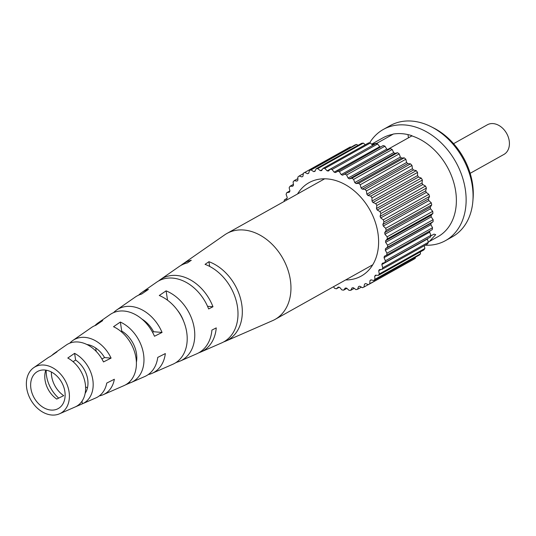 <?xml version="1.0" encoding="UTF-8"?>
<svg xmlns="http://www.w3.org/2000/svg" width="536" height="536" viewBox="0 0 536 536"><rect width="100%" height="100%" fill="white"/><g stroke="black" fill="none" stroke-linecap="round" stroke-linejoin="round"><path stroke-width="0.8" d="M332.072 169.477L377.639 143.99A64.541 48.012 60.8 0 0 375.843 143.628L330.276 169.115A64.541 48.012 60.8 0 1 332.072 169.477L334.156 172.163A62.163 46.243 60.8 0 1 335.529 172.552L383.16 145.544A64.541 48.012 60.8 0 1 384.955 146.187L386.758 149.102A62.163 46.243 60.8 0 1 388.124 149.705L390.422 148.593A64.541 48.012 60.8 0 1 392.185 149.511L393.672 152.593A62.163 46.243 60.8 0 1 395.005 153.397L397.498 152.72A64.541 48.012 60.8 0 1 399.193 153.892L400.338 157.082A62.163 46.243 60.8 0 1 401.605 158.073L404.245 157.845A64.541 48.012 60.8 0 1 405.839 159.246L406.623 162.482A62.163 46.243 60.8 0 1 407.796 163.641L410.536 163.862A64.541 48.012 60.8 0 1 411.996 165.47L412.405 168.693A62.163 46.243 60.8 0 1 413.464 169.992L416.251 170.662A64.541 48.012 60.8 0 1 417.551 172.438L417.564 175.58A62.163 46.243 60.8 0 1 418.495 177.001L421.269 178.106A64.541 48.012 60.8 0 1 422.381 180.022L422.013 183.024A62.163 46.243 60.8 0 1 422.79 184.531L425.497 186.052A64.541 48.012 60.8 0 1 426.408 188.069L425.658 190.876A62.163 46.243 60.8 0 1 426.267 192.444L428.854 194.347A64.541 48.012 60.8 0 1 429.544 196.424L428.425 198.977A62.163 46.243 60.8 0 1 428.86 200.578L431.279 202.829A64.541 48.012 60.8 0 1 431.728 204.92L430.261 207.171A62.163 46.243 60.8 0 1 430.395 207.975A62.163 46.243 60.8 0 1 430.508 208.772L384.942 234.259L387.146 236.811A64.541 48.012 60.8 0 1 387.347 238.889L385.572 240.791A62.163 46.243 60.8 0 1 385.625 242.359L387.575 245.166A64.541 48.012 60.8 0 1 387.521 247.183L385.464 248.704A62.163 46.243 60.8 0 1 385.33 250.212L386.979 253.213A64.541 48.012 60.8 0 1 386.677 255.129L384.379 256.235A62.163 46.243 60.8 0 1 384.057 257.655L385.377 260.798A64.541 48.012 60.8 0 1 384.835 262.573L382.336 263.25A62.163 46.243 60.8 0 1 381.826 264.55L382.798 267.772A64.541 48.012 60.8 0 1 382.021 269.374L379.374 269.601A62.163 46.243 60.8 0 1 378.691 270.754L379.287 273.997A64.541 48.012 60.8 0 1 378.289 275.397L375.548 275.169A62.163 46.243 60.8 0 1 374.711 276.161L374.919 279.35A64.541 48.012 60.8 0 1 373.726 280.522L370.945 279.846A62.163 46.243 60.8 0 1 369.954 280.65L369.78 283.732A64.541 48.012 60.8 0 1 368.406 284.65L365.639 283.544A62.163 46.243 60.8 0 1 365.498 283.618A62.163 46.243 60.8 0 1 364.527 284.14L363.964 287.055A64.541 48.012 60.8 0 1 362.443 287.705L359.736 286.184A62.163 46.243 60.8 0 1 358.524 286.572L357.586 289.259A64.541 48.012 60.8 0 1 355.951 289.621L353.358 287.718A62.163 46.243 60.8 0 1 352.065 287.886L350.779 290.291A64.541 48.012 60.8 0 1 349.05 290.365L346.631 288.113A62.163 46.243 60.8 0 1 345.285 288.06L343.656 290.144A64.541 48.012 60.8 0 1 341.881 289.922L339.677 287.37A62.163 46.243 60.8 0 1 338.296 287.095L336.374 288.81A64.541 48.012 60.8 0 1 334.578 288.308L333.486 286.733M428.854 194.347L383.287 219.834A64.541 48.012 60.8 0 1 383.977 221.904L382.858 224.463A62.163 46.243 60.8 0 1 383.294 226.065L385.712 228.316A64.541 48.012 60.8 0 1 386.155 230.406L384.694 232.658A62.163 46.243 60.8 0 1 384.828 233.462A62.163 46.243 60.8 0 1 384.942 234.259M425.229 245.207A63.69 47.382 -119.2 0 0 445.49 240.631L452.424 236.751A63.69 47.382 -119.2 0 0 472.859 201.261L473.087 198.528A60.293 44.85 -119.2 0 0 472.484 183.473A60.293 44.85 -119.2 0 0 433.631 127.983L431.185 126.744A63.69 47.382 -119.2 0 0 390.248 125.578L383.314 129.457A63.69 47.382 -119.2 0 0 369.626 142.918M472.859 201.261A63.69 47.382 -119.2 0 0 472.229 185.362A63.69 47.382 -119.2 0 0 431.185 126.744M345.633 279.939A53.499 39.798 -119.2 0 0 373.103 264.188A53.499 39.798 -119.2 0 0 377.907 232.892A53.499 39.798 -119.2 0 0 325.352 178.81A53.499 39.798 -119.2 0 0 297.547 193.965M428.298 242.071L438.046 236.624A56.555 42.076 -119.2 0 0 455.633 190.984A56.555 42.076 -119.2 0 0 411.869 135.903L411.936 135.688A56.729 42.197 -119.2 0 0 392.935 134.121L392.868 134.335A56.555 42.076 -119.2 0 0 382.831 137.899L372.219 143.836L373.324 143.427L372.406 144.218L372.902 144.211A56.555 42.076 60.8 0 1 377.016 143.199L392.868 134.335M445.49 240.631A63.69 47.382 -119.2 0 0 465.295 189.235A63.69 47.382 -119.2 0 0 383.314 129.457M430.756 235.947L434.039 234.125L435.681 234.647L429.497 241.341M470.159 173.322L503.92 154.435A16.985 12.636 -119.2 0 0 509.2 140.734A16.985 12.636 -119.2 0 0 487.338 124.794L453.577 143.675M429.544 196.424L383.977 221.904M425.497 186.052L379.93 211.539A64.541 48.012 60.8 0 1 380.841 213.556L380.091 216.356A62.163 46.243 60.8 0 1 380.701 217.931L383.287 219.834M426.408 188.069L380.841 213.556M421.269 178.106L375.703 203.593A64.541 48.012 60.8 0 1 376.815 205.509L376.446 208.511A62.163 46.243 60.8 0 1 377.223 210.018L379.93 211.539M422.381 180.022L376.815 205.509M416.251 170.662L370.684 196.149A64.541 48.012 60.8 0 1 371.984 197.925L371.997 201.067A62.163 46.243 60.8 0 1 372.929 202.487L375.703 203.593M417.551 172.438L371.984 197.925M410.536 163.862L364.969 189.349A64.541 48.012 60.8 0 1 366.43 190.957L366.838 194.179A62.163 46.243 60.8 0 1 367.897 195.473L370.684 196.149M411.996 165.47L366.43 190.957M404.245 157.845L358.678 183.332A64.541 48.012 60.8 0 1 360.272 184.732L361.056 187.969A62.163 46.243 60.8 0 1 362.229 189.128L364.969 189.349M405.839 159.246L360.272 184.732M397.498 152.72L351.931 178.207A64.541 48.012 60.8 0 1 353.626 179.379L354.772 182.568A62.163 46.243 60.8 0 1 356.038 183.56L358.678 183.332M399.193 153.892L353.626 179.379M390.422 148.593L344.856 174.079A64.541 48.012 60.8 0 1 346.618 174.997L348.105 178.079A62.163 46.243 60.8 0 1 349.432 178.883L351.931 178.207M392.185 149.511L346.618 174.997M337.593 171.031A64.541 48.012 60.8 0 1 339.389 171.674L341.191 174.589A62.163 46.243 60.8 0 1 342.558 175.192L344.856 174.079M384.955 146.187L339.389 171.674M324.816 168.438L370.383 142.958A64.541 48.012 60.8 0 0 368.627 142.884L323.061 168.371A64.541 48.012 60.8 0 1 324.816 168.438L327.134 170.85A62.163 46.243 60.8 0 1 328.501 171.018L330.276 169.115M317.768 168.592L363.334 143.105A64.541 48.012 60.8 0 0 361.646 143.326L316.079 168.813A64.541 48.012 60.8 0 1 317.768 168.592L320.273 170.676A62.163 46.243 60.8 0 1 321.6 170.622L323.061 168.371M311.054 169.925L356.621 144.445A64.541 48.012 60.8 0 0 355.033 144.948L309.466 170.435A64.541 48.012 60.8 0 1 311.054 169.925L313.707 171.647A62.163 46.243 60.8 0 1 314.96 171.366L316.079 168.813M284.033 201.523A64.541 48.012 60.8 0 1 284.428 199.814L286.834 198.916A62.163 46.243 60.8 0 1 287.249 197.556L286.103 194.367A64.541 48.012 60.8 0 1 286.767 192.672L289.34 192.223A62.163 46.243 60.8 0 1 289.936 190.99L289.152 187.754A64.541 48.012 60.8 0 1 290.043 186.247L292.743 186.247A62.163 46.243 60.8 0 1 293.507 185.175L293.098 181.952A64.541 48.012 60.8 0 1 294.197 180.659L296.964 181.108A62.163 46.243 60.8 0 1 297.882 180.21L297.869 177.068A64.541 48.012 60.8 0 1 299.155 176.022L301.935 176.914A62.163 46.243 60.8 0 1 302.987 176.21L303.356 173.202A64.541 48.012 60.8 0 1 303.651 173.041A64.541 48.012 60.8 0 1 304.81 172.418L307.55 173.738A62.163 46.243 60.8 0 1 308.716 173.242L309.466 170.435M348.923 147.722A64.541 48.012 60.8 0 1 349.217 147.554A64.541 48.012 60.8 0 1 350.377 146.938L304.81 172.418M303.296 173.704L299.155 176.022M297.875 178.602L294.197 180.659M293.406 184.364L290.043 186.247M289.916 190.91L286.767 192.672M286.995 198.38L284.428 199.814M339.134 287.269L336.374 288.81M346.872 288.348L343.656 290.144M354.236 288.361L350.779 290.291M361.411 287.122L357.586 289.259M368.326 284.616L363.964 287.055M415.407 257.206L415.346 258.245A64.541 48.012 60.8 0 1 413.973 259.163L368.406 284.65M415.346 258.245L369.78 283.732M420.358 251.866L420.485 253.863A64.541 48.012 60.8 0 1 419.293 255.036L373.726 280.522M420.485 253.863L374.919 279.35M424.338 245.702L424.854 248.51A64.541 48.012 60.8 0 1 423.855 249.91L378.289 275.397M424.854 248.51L379.287 273.997M427.547 238.681A62.163 46.243 60.8 0 1 427.393 239.063L428.365 242.285A64.541 48.012 60.8 0 1 427.587 243.887L382.021 269.374M428.365 242.285L382.798 267.772M429.906 230.956A62.163 46.243 60.8 0 1 429.624 232.168L430.944 235.311A64.541 48.012 60.8 0 1 430.401 237.086L384.835 262.573M430.944 235.311L385.377 260.798M430.508 208.772L432.72 211.325A64.541 48.012 60.8 0 1 432.914 213.402L431.138 215.305A62.163 46.243 60.8 0 1 431.192 216.879L433.142 219.68A64.541 48.012 60.8 0 1 433.088 221.696L431.031 223.217A62.163 46.243 60.8 0 1 430.897 224.725L432.545 227.733A64.541 48.012 60.8 0 1 432.244 229.643L386.677 255.129M432.545 227.733L386.979 253.213M433.088 221.696L387.521 247.183M433.142 219.68L387.575 245.166M432.914 213.402L387.347 238.889M432.72 211.325L387.146 236.811M408.472 137.799L407.976 134.603M387.608 149.47L411.869 135.903M377.123 143.876L377.016 143.199M372.406 144.218L372.902 144.211L373.049 145.189M431.279 202.829L385.712 228.316M431.728 204.92L386.155 230.406M350.377 146.938L350.973 147.219M356.621 144.445L358.028 145.35M363.334 143.105L365.304 144.74M370.383 142.958L372.701 145.363A62.163 46.243 60.8 0 1 372.734 145.37M377.639 143.99L379.723 146.676A62.163 46.243 60.8 0 1 380.661 146.938M430.261 207.171L384.694 232.658M431.138 215.305L385.572 240.791M431.192 216.879L385.625 242.359M431.031 223.217L385.464 248.704M430.897 224.725L385.33 250.212M429.624 232.168L384.057 257.655M427.393 239.063L381.826 264.55M381.009 269.461L378.691 270.754M376.359 275.236L374.711 276.161M371.254 279.919L369.954 280.65M308.77 173.061L307.55 173.738M315.208 170.803L313.707 171.647M322.297 169.544L320.273 170.676M372.701 145.363L327.134 170.85M379.723 146.676L334.156 172.163M386.758 149.102L341.191 174.589M388.124 149.705L342.558 175.192M393.672 152.593L348.105 178.079M395.005 153.397L349.432 178.883M400.338 157.082L354.772 182.568M401.605 158.073L356.038 183.56M406.623 162.482L361.056 187.969M407.796 163.641L362.229 189.128M412.405 168.693L366.838 194.179M413.464 169.992L367.897 195.473M417.564 175.58L371.997 201.067M418.495 177.001L372.929 202.487M422.013 183.024L376.446 208.511M422.79 184.531L377.223 210.018M425.658 190.876L380.091 216.356M426.267 192.444L380.701 217.931M428.425 198.977L382.858 224.463M428.86 200.578L383.294 226.065M223.7 341.901A44.26 32.924 -119.2 0 0 225.83 341.084L272.603 320.635A49.252 36.642 -119.2 0 0 274.995 319.449A49.252 36.642 -119.2 0 0 290.311 279.705A49.252 36.642 -119.2 0 0 243.766 230.011A49.252 36.642 -119.2 0 0 226.909 233.475A49.252 36.642 -119.2 0 0 224.651 234.889L182.743 264.034A44.26 32.924 -119.2 0 0 180.927 265.427M121.015 331.496L121.726 331.047A25.319 18.84 -119.2 0 1 136.392 362.249M183.634 321.265A28.113 20.911 -119.2 0 0 177.537 310.364M73.05 361.673L75.63 360.051A22.532 16.763 -119.2 0 1 85.157 393.323M141.899 319.054A26.505 19.718 60.8 0 1 153.604 331.737L152.559 332.286M86.852 344.487A23.718 17.648 60.8 0 1 104.554 357.572L101.907 358.966M50.98 410.06A21.232 15.792 -119.2 0 0 57.7 408.854A21.232 15.792 -119.2 0 0 63.811 387.18A21.232 15.792 -119.2 0 0 44.783 370.014A21.232 15.792 -119.2 0 0 36.991 371.823A21.232 15.792 -119.2 0 0 32.227 393.665A21.232 15.792 -119.2 0 0 50.98 410.06M129.591 381.813L129.772 383.012A34.157 25.406 -119.2 0 0 131.246 382.443A34.157 25.406 -119.2 0 0 143.36 353.057A34.157 25.406 -119.2 0 0 120.339 322.056L121.726 331.047M129.772 383.012L125.25 385.002M120.339 322.056L113.525 326.712A33.379 24.83 60.8 0 1 135.829 357.03A33.379 24.83 60.8 0 1 123.97 385.625L103.187 394.71A31.155 23.182 60.8 0 1 99.321 395.896M225.83 341.084A44.26 32.924 -119.2 0 0 241.207 301.4A44.26 32.924 -119.2 0 0 208.94 261.702L209.67 266.419M208.94 261.702L205.047 264.349A43.811 32.596 60.8 0 1 236.905 303.671A43.811 32.596 60.8 0 1 221.676 342.906L200.886 351.991A41.594 30.941 60.8 0 1 198.755 352.802M177.074 361.787L177.128 362.135A39.376 29.292 -119.2 0 0 180.103 361.083A39.376 29.292 -119.2 0 0 193.905 326.37A39.376 29.292 -119.2 0 0 166.093 290.854L167.547 300.22M177.128 362.135L175.527 362.845M166.093 290.854L159.279 295.497A38.599 28.71 60.8 0 1 186.374 330.344A38.599 28.71 60.8 0 1 172.827 364.266L152.036 373.351A36.374 27.061 60.8 0 1 148.204 374.597M82.001 401.196L82.403 403.802A28.937 21.527 -119.2 0 0 92.802 379.756A28.937 21.527 -119.2 0 0 74.591 353.351L75.63 360.051M82.403 403.802L75.348 406.884A28.16 20.951 60.8 0 0 85.244 383.582A28.16 20.951 60.8 0 0 67.784 358.021L74.591 353.351M44.019 365.05A26.492 19.711 60.8 0 1 67.898 386.892A26.492 19.711 60.8 0 1 59.529 413.799A26.492 19.711 60.8 0 1 51.751 415.025A26.492 19.711 60.8 0 1 28.495 394.978A26.492 19.711 60.8 0 1 33.735 367.676A26.492 19.711 60.8 0 1 44.019 365.05M59.529 413.799L95.911 397.893A30.378 22.599 -119.2 0 0 106.751 383.073L114.356 379.253A31.155 23.182 60.8 0 1 103.187 394.71M131.246 382.443L144.76 376.533A35.597 26.485 -119.2 0 0 157.745 357.398L165.336 353.579A36.374 27.061 60.8 0 1 152.036 373.351M180.103 361.083L196.732 353.814A41.151 30.612 -119.2 0 0 211.914 330.082L216.249 327.898A41.594 30.941 60.8 0 1 200.886 351.991M158.582 280.978A41.594 30.941 60.8 0 1 160.391 279.584A41.594 30.941 60.8 0 1 176.532 275.464A41.594 30.941 60.8 0 1 212.973 306.753L208.645 308.937A41.151 30.612 -119.2 0 0 172.632 278.104A41.151 30.612 -119.2 0 0 156.666 282.171L141.765 292.535A39.376 29.292 -119.2 0 0 138.683 295.122M113.552 312.642A36.374 27.061 60.8 0 1 116.62 310.029A36.374 27.061 60.8 0 1 130.737 306.425A36.374 27.061 60.8 0 1 162.06 332.434L154.475 336.26A35.597 26.485 -119.2 0 0 123.916 311.034A35.597 26.485 -119.2 0 0 110.101 314.558L97.994 322.98A34.157 25.406 -119.2 0 0 94.939 325.62M69.814 343.141A31.155 23.182 60.8 0 1 72.849 340.467A31.155 23.182 60.8 0 1 84.943 337.385A31.155 23.182 60.8 0 1 111.079 358.108L103.481 361.934A30.378 22.599 -119.2 0 0 78.122 341.995A30.378 22.599 -119.2 0 0 66.33 345.003L54.223 353.425A28.937 21.527 -119.2 0 0 51.965 355.314M160.391 279.584L179.017 266.627A43.811 32.596 60.8 0 1 187.406 262.895L191.298 260.248A44.26 32.924 -119.2 0 0 182.743 264.034M116.62 310.029L135.246 297.071A38.599 28.71 60.8 0 1 141.638 294.043L148.452 289.4A39.376 29.292 -119.2 0 0 141.765 292.535M72.849 340.467L91.475 327.516A33.379 24.83 60.8 0 1 95.877 325.258L102.698 320.602A34.157 25.406 -119.2 0 0 97.994 322.98M33.735 367.676L47.704 357.961A28.16 20.951 60.8 0 1 50.136 356.567L56.95 351.897A28.937 21.527 -119.2 0 0 54.223 353.425M46.183 370.202A28.937 21.527 -119.2 0 0 58.692 398.107M87.475 387.796A23.718 17.648 60.8 0 1 85.586 386.918M89.391 345.881A24.904 18.532 60.8 0 1 89.546 345.063M95.75 348.032A25.319 18.84 -119.2 0 0 96.225 351.428M51.376 372.004A22.532 16.763 -119.2 0 0 63.724 395.648L56.722 399.072A22.117 16.455 60.8 0 1 45.788 370.135M212.973 306.753L207.546 306.304M162.06 332.434L153.604 331.737M111.079 358.108L104.554 357.572M349.217 147.554L303.651 173.041M372.386 145.035L372.279 144.338M226.909 233.475L324.675 178.796M274.995 319.449L372.755 264.771"/></g></svg>
